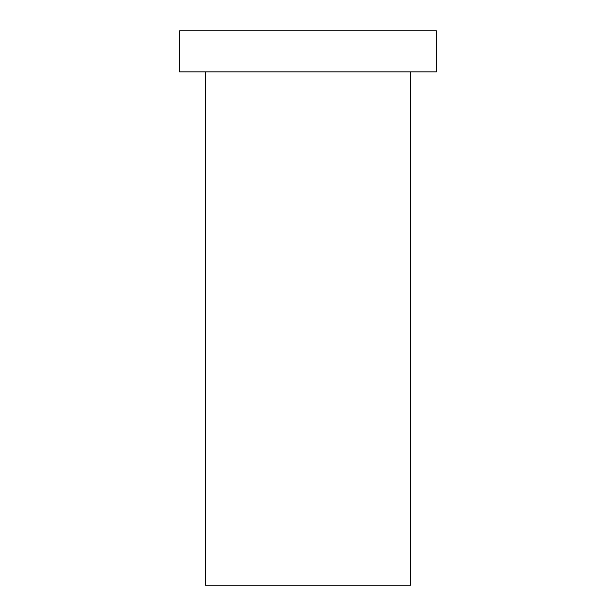 <?xml version="1.0" encoding="UTF-8"?>
<svg xmlns="http://www.w3.org/2000/svg" width="616" height="616" viewBox="0 0 616 616"><rect width="100%" height="100%" fill="white"/><g stroke="black" fill="none" stroke-linecap="round" stroke-linejoin="round"><path stroke-width="0.46" stroke-dasharray="3.08 2.31" d="M205.336 585.2L410.664 585.2M179.664 30.8L436.336 30.8M179.664 71.864L436.336 71.864M410.664 71.864L205.336 71.864L410.664 71.864"/><path stroke-width="0.92" d="M410.664 71.864L410.664 585.2L205.336 585.2L205.336 71.864M436.336 30.8L179.664 30.8L179.664 71.864L436.336 71.864L436.336 30.8"/></g></svg>
